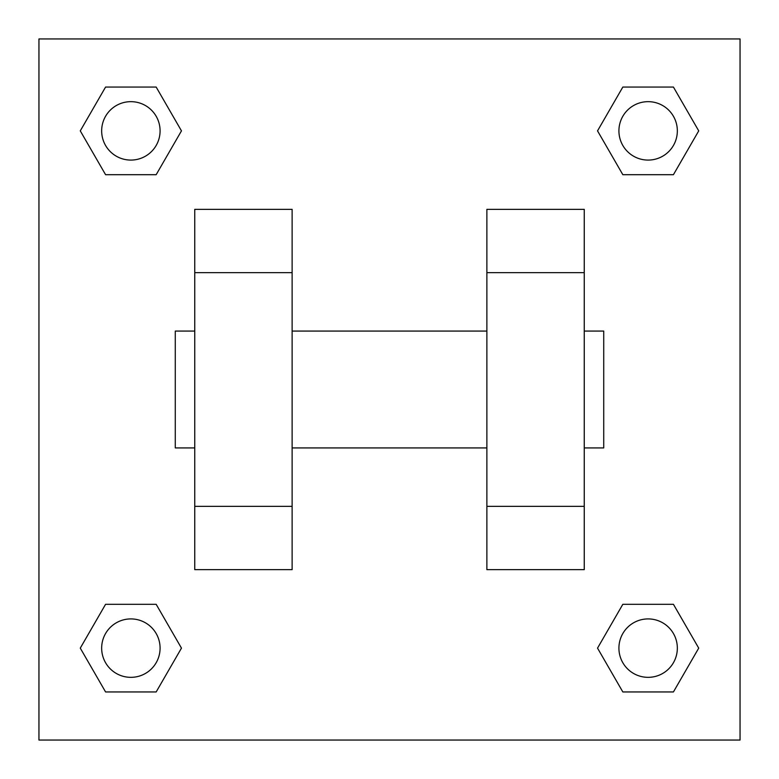 <?xml version="1.0" encoding="UTF-8"?>
<svg xmlns="http://www.w3.org/2000/svg" width="779" height="779" viewBox="0 0 779 779"><rect width="100%" height="100%" fill="white"/><g stroke="black" fill="none" stroke-linecap="round" stroke-linejoin="round"><path stroke-width="1.17" d="M181.468 130.872L156.17 174.691L105.574 174.691L80.276 130.872L105.574 87.053L156.17 87.053L181.468 130.872L156.17 174.691L137.571 174.691M137.571 604.309L156.17 604.309L181.468 648.128L156.17 691.947L105.574 691.947L80.276 648.128L105.574 604.309L156.17 604.309M641.429 174.691L622.83 174.691L597.532 130.872L622.83 87.053L673.426 87.053L698.724 130.872L673.426 174.691L622.83 174.691M597.532 648.128L622.83 604.309L673.426 604.309L698.724 648.128L673.426 691.947L622.83 691.947L597.532 648.128L622.83 604.309L641.429 604.309M38.95 38.95L740.05 38.95L740.05 740.05L38.95 740.05L38.95 38.95M194.75 272.65L194.75 569.644L292.125 569.644L292.125 209.356L194.75 209.356L194.75 272.65L292.125 272.65M486.875 272.65L486.875 569.644L584.25 569.644L584.25 209.356L486.875 209.356L486.875 272.65L584.25 272.65M584.25 447.925L603.725 447.925L603.725 331.075L584.25 331.075M194.75 331.075L175.275 331.075L175.275 447.925L194.75 447.925M194.75 506.35L292.125 506.35M486.875 506.35L584.25 506.35M194.75 569.644L292.125 569.644M486.875 569.644L584.25 569.644M673.426 691.947L622.83 691.947L673.426 691.947L698.724 648.128M622.83 604.309L673.426 604.309L622.83 604.309M677.341 648.128A29.212 29.212 0 0 0 633.522 622.83A29.212 29.212 0 0 0 633.522 673.426A29.212 29.212 0 0 0 677.341 648.128M80.276 648.128L105.574 604.309M156.17 691.947L105.574 691.947L156.17 691.947L181.468 648.128M160.085 648.128A29.212 29.212 0 0 0 116.266 622.83A29.212 29.212 0 0 0 116.266 673.426A29.212 29.212 0 0 0 160.085 648.128M597.532 130.872L622.83 87.053L673.426 87.053L622.83 87.053M698.724 130.872L673.426 174.691M677.341 130.872A29.212 29.212 0 0 0 633.522 105.574A29.212 29.212 0 0 0 633.522 156.17A29.212 29.212 0 0 0 677.341 130.872M80.276 130.872L105.574 87.053L156.17 87.053L105.574 87.053M156.17 174.691L105.574 174.691L156.17 174.691M160.085 130.872A29.212 29.212 0 0 0 116.266 105.574A29.212 29.212 0 0 0 116.266 156.17A29.212 29.212 0 0 0 160.085 130.872M292.125 447.925L486.875 447.925M292.125 331.075L486.875 331.075"/></g></svg>
